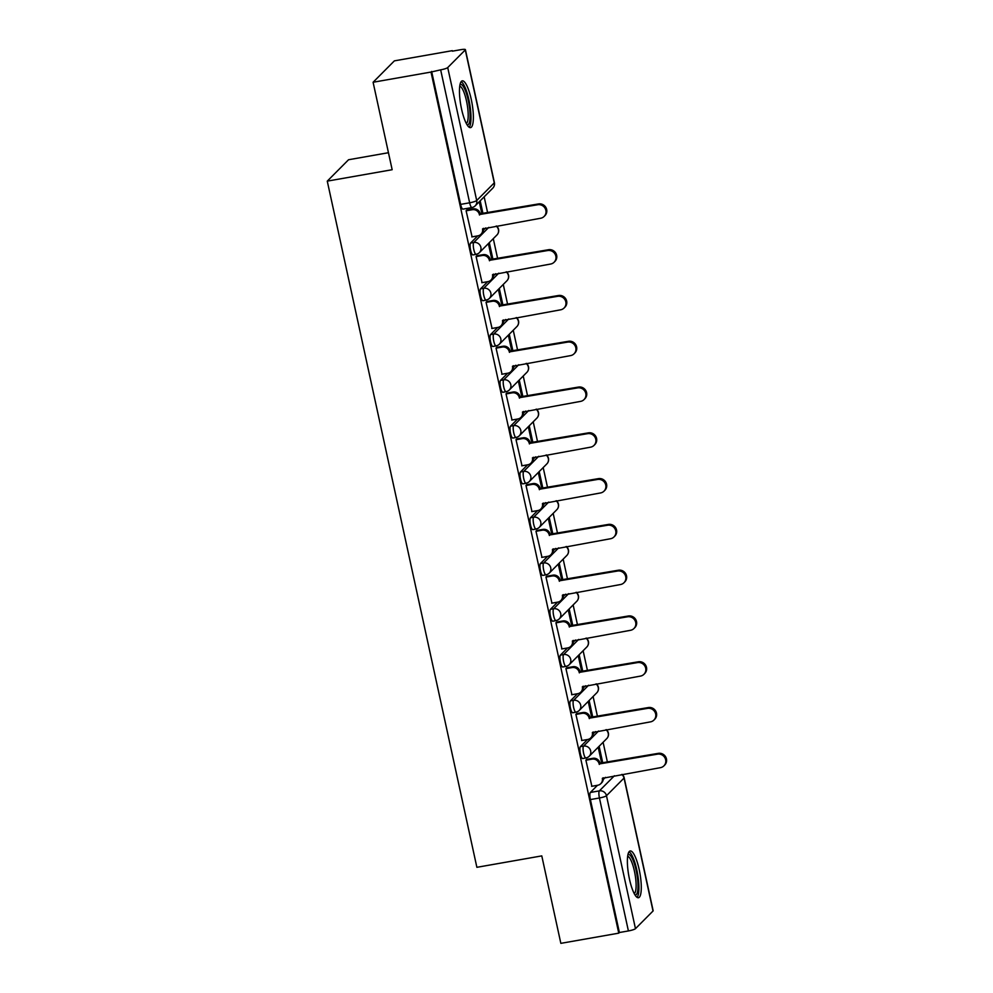 <?xml version="1.0" encoding="UTF-8"?>
<svg xmlns="http://www.w3.org/2000/svg" width="993" height="993" viewBox="0 0 993 993"><rect width="100%" height="100%" fill="white"/><g stroke="black" fill="none" stroke-linecap="round" stroke-linejoin="round"><path stroke-width="1.49" d="M587.508 739.512L580.371 746.674A6.082 1.465 80 0 0 580.409 753.799A6.082 1.465 80 0 0 582.705 758.54L585.907 757.982A6.082 1.465 -100 0 1 583.611 753.228A6.082 1.465 -100 0 1 583.574 746.115L598.605 730.997M577.529 693.722L570.392 700.897A6.082 1.465 80 0 0 570.429 708.009A6.082 1.465 80 0 0 572.725 712.763L575.928 712.192A6.082 1.465 -100 0 1 573.631 707.45A6.082 1.465 -100 0 1 573.594 700.326L588.626 685.22M567.537 647.945L560.412 655.107A6.082 1.465 80 0 0 560.449 662.232A6.082 1.465 80 0 0 562.746 666.973L565.948 666.415A6.082 1.465 -100 0 1 563.652 661.661A6.082 1.465 -100 0 1 563.614 654.548L578.646 639.43M557.557 602.155L550.432 609.33A6.082 1.465 80 0 0 550.47 616.442A6.082 1.465 80 0 0 552.766 621.196L555.968 620.625A6.082 1.465 -100 0 1 553.672 615.883A6.082 1.465 -100 0 1 553.635 608.759L568.666 593.653M547.577 556.365L540.44 563.54A6.082 1.465 80 0 0 540.477 570.665A6.082 1.465 80 0 0 542.774 575.406L545.976 574.848A6.082 1.465 -100 0 1 543.68 570.094A6.082 1.465 -100 0 1 543.643 562.981L558.674 547.863M537.598 510.588L530.461 517.763A6.082 1.465 80 0 0 530.498 524.875A6.082 1.465 80 0 0 532.794 529.629L535.997 529.058A6.082 1.465 -100 0 1 533.7 524.316A6.082 1.465 -100 0 1 533.663 517.192L548.695 502.086M527.618 464.798L520.481 471.973A6.082 1.465 80 0 0 520.518 479.085A6.082 1.465 80 0 0 522.814 483.839L526.017 483.281A6.082 1.465 -100 0 1 523.721 478.527A6.082 1.465 -100 0 1 523.683 471.414L538.715 456.296M517.626 419.021L510.501 426.183A6.082 1.465 80 0 0 510.539 433.308A6.082 1.465 80 0 0 512.835 438.05L516.037 437.491A6.082 1.465 -100 0 1 513.741 432.737A6.082 1.465 -100 0 1 513.704 425.625L528.735 410.506M507.646 373.231L500.509 380.406A6.082 1.465 80 0 0 500.559 387.518A6.082 1.465 80 0 0 502.855 392.272L506.045 391.701A6.082 1.465 -100 0 1 503.749 386.96A6.082 1.465 -100 0 1 503.712 379.835L518.756 364.729M497.667 327.454L490.53 334.616A6.082 1.465 80 0 0 490.567 341.741A6.082 1.465 80 0 0 492.863 346.483L496.066 345.924A6.082 1.465 -100 0 1 493.769 341.17A6.082 1.465 -100 0 1 493.732 334.058L508.764 318.939M487.687 281.664L480.55 288.839A6.082 1.465 80 0 0 480.587 295.951A6.082 1.465 80 0 0 482.883 300.705L486.086 300.134A6.082 1.465 -100 0 1 483.79 295.393A6.082 1.465 -100 0 1 483.752 288.268L498.784 273.162M477.695 235.887L470.57 243.049A6.082 1.465 80 0 0 470.608 250.174A6.082 1.465 80 0 0 472.904 254.916L476.106 254.357A6.082 1.465 -100 0 1 473.81 249.603A6.082 1.465 -100 0 1 473.773 242.491L488.804 227.372M471.253 99.374A23.745 5.685 80 0 0 462.304 80.855A23.745 5.685 80 0 0 461.571 109.106A23.745 5.685 80 0 0 470.533 127.625A23.745 5.685 80 0 0 471.253 99.374M639.169 869.483A23.745 5.685 80 0 0 630.207 850.976A23.745 5.685 80 0 0 629.488 879.215A23.745 5.685 80 0 0 638.449 897.734A23.745 5.685 80 0 0 639.169 869.483M607.455 762.301L603.099 742.28M597.476 716.512L593.106 696.503M587.496 670.734L583.127 650.713M577.504 624.945L573.147 604.936M567.524 579.167L563.168 559.146M557.545 533.378L553.175 513.356M547.565 487.588L543.196 467.579M537.573 441.811L533.216 421.789M527.593 396.021L523.237 376.012M517.614 350.244L513.244 330.222M507.634 304.454L503.265 284.445M497.654 258.676L493.285 238.655M487.662 212.887L484.162 196.837M452.398 51.164L460.702 49.7A6.082 0.981 -12.3 0 1 465.407 49.65A6.082 0.981 -12.3 0 1 465.283 49.923L447.719 67.574L476.702 200.524L494.266 182.873L465.283 49.923M388.462 152.711L348.543 159.749L327.268 181.136L392.161 169.716L373.095 82.258L431.012 72.055L618.763 933.159L560.846 943.35L541.781 855.892L476.876 867.311L327.268 181.136M373.095 82.258L394.382 60.858L452.299 50.668M653.022 911.015L624.038 778.065A6.082 0.981 -12.3 0 0 624.163 777.792L653.158 910.742A6.082 0.981 167.7 0 1 653.022 911.015L635.47 928.666A6.082 0.981 167.7 0 1 628.408 930.938L619.384 932.526L590.401 799.576A6.082 1.465 -100 0 1 590.363 792.464L597.488 785.289M603.223 779.53L605.395 777.345M619.384 932.526L618.763 933.159M472.171 207.413A6.082 1.465 -100 0 1 471.936 207.549A6.082 1.465 -100 0 1 469.639 202.795L440.656 69.845L431.012 72.055M440.656 69.845A6.082 0.981 -12.3 0 0 447.719 67.574M467.058 209.957L466.089 210.702L472.085 236.868M492.987 259.496L489.412 243.074L488.482 244.017L491.895 259.682M477.037 255.747L476.069 256.492L482.077 282.657M502.967 305.273L499.392 288.864L498.461 289.795L501.875 305.472M487.029 301.537L486.049 302.269L492.056 328.435M512.947 351.063L509.372 334.641L508.441 335.584L511.854 351.249M497.009 347.314L496.028 348.059L502.036 374.224M522.939 396.84L519.351 380.431L518.42 381.362L521.846 397.039M506.989 393.104L506.02 393.836L512.016 420.002M532.918 442.63L529.343 426.208L528.413 427.151L531.826 442.816M516.968 438.881L516 439.626L522.008 465.791M542.898 488.419L539.323 471.998L538.392 472.929L541.806 488.606M526.948 484.671L525.98 485.403L531.987 511.569M552.878 534.197L549.303 517.787L548.372 518.718L551.785 534.395M536.94 530.448L535.959 531.193L541.967 557.358M562.87 579.986L559.282 563.565L558.351 564.496L561.777 580.173M546.92 576.238L545.951 576.97L551.947 603.148M572.849 625.764L569.262 609.354L568.331 610.285L571.757 625.962M556.899 622.015L555.931 622.76L561.939 648.925M582.829 671.553L579.254 655.132L578.323 656.075L581.737 671.74M566.879 667.805L565.911 668.55L571.918 694.715M592.809 717.331L589.234 700.921L588.303 701.852L591.716 717.529M576.871 713.595L575.89 714.327L581.898 740.493M602.801 763.12L599.213 746.699L598.283 747.642L601.708 763.307M586.851 759.372L585.87 760.117L591.878 786.282M593.243 733.753L595.403 731.568M583.251 687.963L585.423 685.778M573.271 642.173L575.443 640.001M563.292 596.396L565.464 594.211M553.312 550.606L555.484 548.434M543.32 504.829L545.492 502.644M533.34 459.039L535.512 456.854M523.361 413.262L525.533 411.077M513.381 367.472L515.553 365.287M503.389 321.695L505.561 319.51M493.409 275.905L495.581 273.72M483.43 230.115L485.602 227.943M483.008 213.706L480.19 200.822M479.259 201.753L481.915 213.905M431.632 71.434L460.628 204.384A6.082 1.465 80 0 0 462.924 209.138L471.936 207.549A6.082 6.082 0 0 0 475.2 205.836L492.764 188.186A6.082 6.082 0 0 0 494.39 182.6L465.407 49.65M471.799 236.917L477.981 235.825A6.082 5.834 -135.2 0 0 482.524 228.936L540.639 218.249A7.001 6.703 -135.2 0 0 545.145 208.393A7.001 6.703 -135.2 0 0 537.697 204.744L479.396 214.55A6.082 5.834 -135.2 0 0 472.296 209.709L473.102 208.902A6.082 5.834 44.8 0 1 480.202 213.743L538.504 203.937A7.001 6.703 44.8 0 1 544.934 215.63L544.127 216.437M466.772 210.007L473.102 208.902M483.38 228.328A6.082 5.834 44.8 0 1 481.828 233.442L481.022 234.249M466.102 210.801L472.296 209.709M479.482 214.997L480.289 214.19M481.779 282.707L487.973 281.615A6.082 5.834 -135.2 0 0 492.516 274.726L550.619 264.039A7.001 6.703 -135.2 0 0 555.124 254.183A7.001 6.703 -135.2 0 0 547.677 250.534L489.375 260.34A6.082 5.834 -135.2 0 0 482.275 255.499L483.082 254.68A6.082 5.834 44.8 0 1 490.182 259.533L548.484 249.727A7.001 6.703 44.8 0 1 554.926 261.407L554.119 262.226M476.752 255.797L483.082 254.68M493.36 274.118A6.082 5.834 44.8 0 1 491.808 279.232L491.001 280.038M476.094 256.579L482.275 255.499M489.475 260.774L490.281 259.967M491.771 328.484L497.952 327.405A6.082 5.834 -135.2 0 0 502.495 320.503L560.611 309.816A7.001 6.703 -135.2 0 0 565.104 299.973A7.001 6.703 -135.2 0 0 557.656 296.324L499.355 306.129A6.082 5.834 -135.2 0 0 492.255 301.276L493.062 300.469A6.082 5.834 44.8 0 1 500.162 305.31L558.463 295.504A7.001 6.703 44.8 0 1 564.905 307.197L564.098 308.004M486.731 301.587L493.062 300.469M503.339 319.895A6.082 5.834 44.8 0 1 501.788 325.009L500.993 325.828M486.074 302.368L492.255 301.276M499.454 306.564L500.261 305.757M460.02 84.628A20.543 4.928 -100 0 1 462.44 85.386A20.543 4.928 -100 0 1 469.627 108.485A20.543 4.928 -100 0 1 467.095 124.857M466.325 123.492A19.028 4.555 80 0 0 467.517 106.599A19.028 4.555 80 0 0 461.112 87.074A19.028 4.555 80 0 0 459.759 86.18M469.18 127.253A23.584 5.648 80 0 0 469.962 105.543A23.584 5.648 80 0 0 462.192 82.531A23.584 5.648 80 0 0 461.149 81.662M627.936 854.737A20.543 4.928 -100 0 1 630.356 855.507A20.543 4.928 -100 0 1 637.543 878.606A20.543 4.928 -100 0 1 635.011 894.966M634.242 893.613A19.028 4.555 80 0 0 635.433 876.72A19.028 4.555 80 0 0 629.016 857.182A19.028 4.555 80 0 0 627.663 856.289M637.096 897.362A23.584 5.648 80 0 0 637.878 875.665A23.584 5.648 80 0 0 630.108 852.652A23.584 5.648 80 0 0 629.066 851.783M501.75 374.274L507.932 373.182A6.082 5.834 -135.2 0 0 512.475 366.293L570.59 355.606A7.001 6.703 -135.2 0 0 575.084 345.75A7.001 6.703 -135.2 0 0 567.648 342.101L509.335 351.907A6.082 5.834 -135.2 0 0 502.235 347.066L503.041 346.247A6.082 5.834 44.8 0 1 510.141 351.1L568.455 341.294A7.001 6.703 44.8 0 1 574.885 352.974L574.078 353.793M496.723 347.364L503.041 346.247M513.319 365.685A6.082 5.834 44.8 0 1 511.78 370.799L510.973 371.605M496.053 348.146L502.235 347.066M509.434 352.354L510.241 351.534M511.73 420.051L517.912 418.972A6.082 5.834 -135.2 0 0 522.455 412.07L580.57 401.383A7.001 6.703 -135.2 0 0 585.076 391.54A7.001 6.703 -135.2 0 0 577.628 387.891L519.327 397.696A6.082 5.834 -135.2 0 0 512.227 392.843L513.033 392.036A6.082 5.834 44.8 0 1 520.133 396.877L578.435 387.071A7.001 6.703 44.8 0 1 584.865 398.764L584.058 399.571M506.703 393.154L513.033 392.036M523.311 411.462A6.082 5.834 44.8 0 1 521.759 416.576L520.953 417.395M506.033 393.936L512.227 392.843M519.413 398.131L520.22 397.324M521.71 465.841L527.904 464.749A6.082 5.834 -135.2 0 0 532.434 457.86L590.55 447.173A7.001 6.703 -135.2 0 0 595.055 437.317A7.001 6.703 -135.2 0 0 587.608 433.668L529.306 443.474A6.082 5.834 -135.2 0 0 522.206 438.633L523.013 437.826A6.082 5.834 44.8 0 1 530.113 442.667L588.415 432.861A7.001 6.703 44.8 0 1 594.857 444.541L594.05 445.361M516.683 438.931L523.013 437.826M533.291 457.252A6.082 5.834 44.8 0 1 531.739 462.366L530.932 463.172M516.025 439.725L522.206 438.633M529.406 443.921L530.212 443.101M531.702 511.631L537.883 510.539A6.082 5.834 -135.2 0 0 542.426 503.637L600.529 492.95A7.001 6.703 -135.2 0 0 605.035 483.107A7.001 6.703 -135.2 0 0 597.587 479.458L539.286 489.264A6.082 5.834 -135.2 0 0 532.186 484.41L532.993 483.603A6.082 5.834 44.8 0 1 540.093 488.444L598.394 478.638A7.001 6.703 44.8 0 1 604.836 490.331L604.029 491.138M526.662 484.721L532.993 483.603M543.27 503.041A6.082 5.834 44.8 0 1 541.719 508.155L540.912 508.962M526.005 485.503L532.186 484.41M539.385 489.698L540.192 488.891M541.681 557.408L547.863 556.316A6.082 5.834 -135.2 0 0 552.406 549.427L610.521 538.74A7.001 6.703 -135.2 0 0 615.015 528.884A7.001 6.703 -135.2 0 0 607.579 525.235L549.266 535.041A6.082 5.834 -135.2 0 0 542.166 530.2L542.972 529.393A6.082 5.834 44.8 0 1 550.072 534.234L608.386 524.428A7.001 6.703 44.8 0 1 614.816 536.121L614.009 536.928M536.642 530.498L542.972 529.393M553.25 548.819A6.082 5.834 44.8 0 1 551.711 553.933L550.904 554.739M535.984 531.292L542.166 530.2M549.365 535.488L550.172 534.681M551.661 603.198L557.843 602.106A6.082 5.834 -135.2 0 0 562.386 595.217L620.501 584.529A7.001 6.703 -135.2 0 0 624.994 574.674A7.001 6.703 -135.2 0 0 617.559 571.025L559.258 580.831A6.082 5.834 -135.2 0 0 552.158 575.99L552.952 575.17A6.082 5.834 44.8 0 1 560.064 580.024L618.366 570.218A7.001 6.703 44.8 0 1 624.796 581.898L623.989 582.717M546.634 576.288L552.952 575.17M563.23 594.608A6.082 5.834 44.8 0 1 561.69 599.722L560.884 600.529M545.964 577.07L552.158 575.99M559.344 581.265L560.151 580.458M561.641 648.975L567.835 647.895A6.082 5.834 -135.2 0 0 572.365 640.994L630.481 630.307A7.001 6.703 -135.2 0 0 634.986 620.464A7.001 6.703 -135.2 0 0 627.539 616.802L569.237 626.608A6.082 5.834 -135.2 0 0 562.137 621.767L562.944 620.96A6.082 5.834 44.8 0 1 570.044 625.801L628.346 615.995A7.001 6.703 44.8 0 1 634.775 627.688L633.981 628.495M556.614 622.077L562.944 620.96M573.222 640.386A6.082 5.834 44.8 0 1 571.67 645.5L570.863 646.319M555.943 622.859L562.137 621.767M569.337 627.055L570.143 626.248M571.633 694.765L577.814 693.673A6.082 5.834 -135.2 0 0 582.357 686.784L640.46 676.096A7.001 6.703 -135.2 0 0 644.966 666.241A7.001 6.703 -135.2 0 0 637.518 662.592L579.217 672.398A6.082 5.834 -135.2 0 0 572.117 667.557L572.924 666.737A6.082 5.834 44.8 0 1 580.024 671.591L638.325 661.785A7.001 6.703 44.8 0 1 644.767 673.465L643.96 674.284M566.593 667.855L572.924 666.737M583.201 686.175A6.082 5.834 44.8 0 1 581.65 691.289L580.843 692.096M565.936 668.637L572.117 667.557M579.316 672.844L580.123 672.025M581.613 740.542L587.794 739.462A6.082 5.834 -135.2 0 0 592.337 732.561L650.452 721.874A7.001 6.703 -135.2 0 0 654.946 712.031A7.001 6.703 -135.2 0 0 647.51 708.381L589.197 718.187A6.082 5.834 -135.2 0 0 582.097 713.334L582.903 712.527A6.082 5.834 44.8 0 1 590.003 717.368L648.317 707.562A7.001 6.703 44.8 0 1 654.747 719.255L653.94 720.062M576.573 713.644L582.903 712.527M593.181 731.953A6.082 5.834 44.8 0 1 591.642 737.067L590.835 737.886M575.915 714.426L582.097 713.334M589.296 718.622L590.103 717.815M591.592 786.332L597.774 785.24A6.082 5.834 -135.2 0 0 602.317 778.351L660.432 767.663A7.001 6.703 -135.2 0 0 664.925 757.808A7.001 6.703 -135.2 0 0 657.49 754.159L599.189 763.965A6.082 5.834 -135.2 0 0 592.076 759.124L592.883 758.317A6.082 5.834 44.8 0 1 599.983 763.158L658.297 753.352A7.001 6.703 44.8 0 1 664.727 765.032L663.92 765.851M586.565 759.422L592.883 758.317M603.161 777.742A6.082 5.834 44.8 0 1 601.621 782.856L600.815 783.663M585.895 760.216L592.076 759.124M599.275 764.411L600.082 763.592M580.371 746.674L583.574 746.115A6.082 5.834 44.8 0 1 590.674 750.956A6.082 5.834 -135.2 0 1 586.131 757.858A6.082 1.465 -100 0 1 585.907 757.982A6.082 6.082 0 0 0 589.172 756.281L606.735 738.631A6.082 5.834 -135.2 0 0 605.966 729.706M570.392 700.897L573.594 700.326A6.082 5.834 44.8 0 1 580.694 705.179A6.082 5.834 -135.2 0 1 576.151 712.068A6.082 1.465 -100 0 1 575.928 712.192A6.082 6.082 0 0 0 579.192 710.491L596.743 692.841A6.082 5.834 -135.2 0 0 595.986 683.929M560.412 655.107L563.614 654.548A6.082 5.834 44.8 0 1 570.714 659.389A6.082 5.834 -135.2 0 1 566.171 666.291A6.082 1.465 -100 0 1 565.948 666.415A6.082 6.082 0 0 0 569.212 664.714L586.764 647.064A6.082 5.834 -135.2 0 0 585.994 638.139M550.432 609.33L553.635 608.759A6.082 5.834 44.8 0 1 560.735 613.612A6.082 5.834 -135.2 0 1 556.192 620.501A6.082 1.465 -100 0 1 555.968 620.625A6.082 6.082 0 0 0 559.22 618.924L576.784 601.274A6.082 5.834 -135.2 0 0 576.014 592.349M540.44 563.54L543.643 562.981A6.082 5.834 44.8 0 1 550.743 567.822A6.082 5.834 -135.2 0 1 546.2 574.724A6.082 1.465 -100 0 1 545.976 574.848A6.082 6.082 0 0 0 549.241 573.147L566.804 555.484A6.082 5.834 -135.2 0 0 566.035 546.572M530.461 517.763L533.663 517.192A6.082 5.834 44.8 0 1 540.763 522.045A6.082 5.834 -135.2 0 1 536.22 528.934A6.082 1.465 -100 0 1 535.997 529.058A6.082 6.082 0 0 0 539.261 527.357L556.812 509.707A6.082 5.834 -135.2 0 0 556.055 500.782M520.481 471.973L523.683 471.414A6.082 5.834 44.8 0 1 530.783 476.255A6.082 5.834 -135.2 0 1 526.24 483.144A6.082 1.465 -100 0 1 526.017 483.281A6.082 6.082 0 0 0 529.281 481.568L546.833 463.917A6.082 5.834 -135.2 0 0 546.076 455.005M510.501 426.183L513.704 425.625A6.082 5.834 44.8 0 1 520.804 430.466A6.082 5.834 -135.2 0 1 516.261 437.367A6.082 1.465 -100 0 1 516.037 437.491A6.082 6.082 0 0 0 519.289 435.79L536.853 418.14A6.082 5.834 -135.2 0 0 536.083 409.215M500.509 380.406L503.712 379.835A6.082 5.834 44.8 0 1 510.812 384.688A6.082 5.834 -135.2 0 1 506.281 391.577A6.082 1.465 -100 0 1 506.045 391.701A6.082 6.082 0 0 0 509.31 390.001L526.873 372.35A6.082 5.834 -135.2 0 0 526.104 363.438M490.53 334.616L493.732 334.058A6.082 5.834 44.8 0 1 500.832 338.898A6.082 5.834 -135.2 0 1 496.289 345.8A6.082 1.465 -100 0 1 496.066 345.924A6.082 6.082 0 0 0 499.33 344.223L516.894 326.573A6.082 5.834 -135.2 0 0 516.124 317.648M480.55 288.839L483.752 288.268A6.082 5.834 44.8 0 1 490.852 293.121A6.082 5.834 -135.2 0 1 486.309 300.01A6.082 1.465 -100 0 1 486.086 300.134A6.082 6.082 0 0 0 489.35 298.434L506.902 280.783A6.082 5.834 -135.2 0 0 506.145 271.859M470.57 243.049L473.773 242.491A6.082 5.834 44.8 0 1 480.873 247.331A6.082 5.834 -135.2 0 1 476.33 254.233A6.082 1.465 -100 0 1 476.106 254.357A6.082 6.082 0 0 0 479.358 252.656L496.922 235.006A6.082 5.834 -135.2 0 0 496.152 226.081M590.363 792.464L599.375 790.875L614.419 775.756M621.767 774.466A6.082 5.834 -135.2 0 1 624.038 778.065L606.475 795.716L635.47 928.666M460.628 204.384L469.639 202.795A6.082 0.981 167.7 0 0 476.702 200.524A6.082 5.834 44.8 0 1 475.2 205.836M590.401 799.576L599.424 797.987A6.082 1.465 -100 0 1 599.375 790.875A6.082 5.834 -135.2 0 1 606.475 795.716A6.082 0.981 167.7 0 1 599.424 797.987L628.408 930.938M494.39 182.6A6.082 0.981 -12.3 0 1 494.266 182.873A6.082 5.834 44.8 0 1 492.764 188.186M479.396 214.55L480.202 213.743M537.697 204.744L538.504 203.937M489.375 260.34L490.182 259.533M547.677 250.534L548.484 249.727M499.355 306.129L500.162 305.31M557.656 296.324L558.463 295.504M509.335 351.907L510.141 351.1M567.648 342.101L568.455 341.294M519.327 397.696L520.133 396.877M577.628 387.891L578.435 387.071M529.306 443.474L530.113 442.667M587.608 433.668L588.415 432.861M539.286 489.264L540.093 488.444M597.587 479.458L598.394 478.638M549.266 535.041L550.072 534.234M607.579 525.235L608.386 524.428M559.258 580.831L560.064 580.024M617.559 571.025L618.366 570.218M569.237 626.608L570.044 625.801M627.539 616.802L628.346 615.995M579.217 672.398L580.024 671.591M637.518 662.592L638.325 661.785M589.197 718.187L590.003 717.368M647.51 708.381L648.317 707.562M599.189 763.965L599.983 763.158M657.49 754.159L658.297 753.352M496.922 235.006A6.082 6.082 0 0 0 496.488 226.019M506.902 280.783A6.082 6.082 0 0 0 506.48 271.809M516.894 326.573A6.082 6.082 0 0 0 516.459 317.586M526.873 372.35A6.082 6.082 0 0 0 526.439 363.376M536.853 418.14A6.082 6.082 0 0 0 536.419 409.153M546.833 463.917A6.082 6.082 0 0 0 546.411 454.943M556.812 509.707A6.082 6.082 0 0 0 556.39 500.733M566.804 555.484A6.082 6.082 0 0 0 566.37 546.51M576.784 601.274A6.082 6.082 0 0 0 576.35 592.3M586.764 647.064A6.082 6.082 0 0 0 586.342 638.077M596.743 692.841A6.082 6.082 0 0 0 596.321 683.867M606.735 738.631A6.082 6.082 0 0 0 606.301 729.644M624.163 777.792A6.082 6.082 0 0 0 622.102 774.403"/></g></svg>
